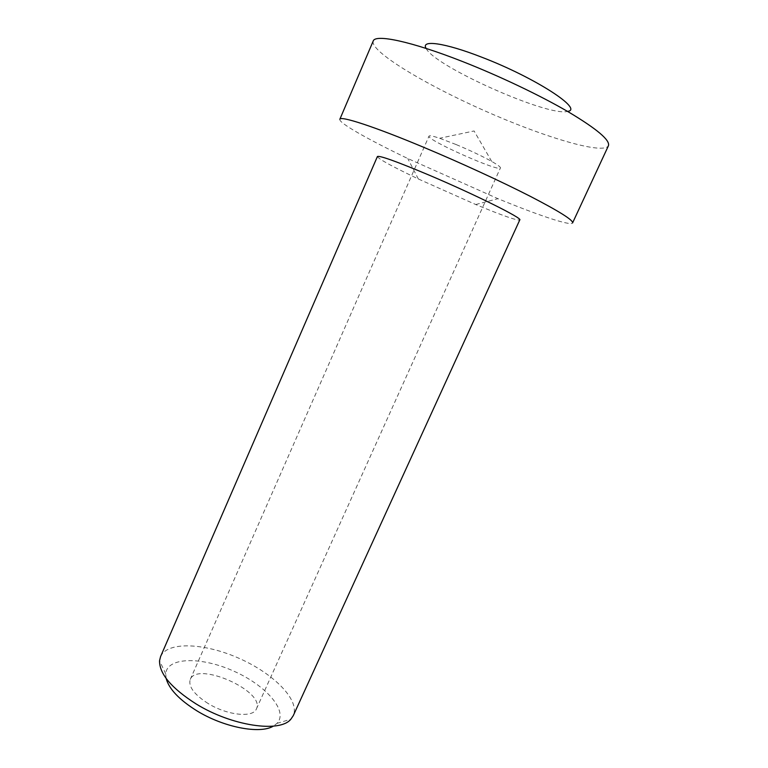 <?xml version="1.0" encoding="UTF-8"?>
<svg xmlns="http://www.w3.org/2000/svg" width="768" height="768" viewBox="0 0 768 768"><rect width="100%" height="100%" fill="white"/><g stroke="black" fill="none" stroke-linecap="round" stroke-linejoin="round"><path stroke-width="0.58" stroke-dasharray="3.84 2.88" d="M456.038 144.518L439.67 138.269C433.027 136.051 429.466 135.331 429.005 136.118C426.038 139.68 499.757 172.502 500.429 167.914C500.698 167.05 497.779 164.89 491.693 161.424C481.958 156.038 470.074 150.394 456.038 144.518M160.57 656.582C167.424 641.098 204.864 642.96 239.251 658.416C273.744 673.632 300.182 700.205 293.261 715.661M166.128 678.413L165.725 673.843C166.963 656.918 201.485 656.554 233.616 671.078C265.91 685.238 288.739 711.13 276.989 723.379L273.322 726.144M208.08 703.488C194.093 694.464 188.15 686.448 190.253 679.44C197.117 660.787 265.68 691.315 256.416 708.902C253.267 718.032 227.299 715.43 208.08 703.488M339.84 119.28C338.314 122.707 368.208 139.526 407.77 158.525L497.981 198.691C538.57 215.386 571.075 226.339 572.592 222.912M373.2 41.05C369.83 51.197 424.109 83.923 483.331 110.208C542.486 136.637 603.13 155.069 608.419 145.776M426.134 48.442C434.688 66.442 548.4 117.072 567.504 111.389M377.405 156.528C378.509 159.014 392.15 166.493 418.33 178.973L475.718 204.518C502.512 215.635 517.2 220.762 519.782 219.917M491.693 161.424L474.086 130.963L439.67 138.269M276.989 723.379L290.88 719.194M165.725 673.843L159.542 660.71M256.416 708.902L500.429 167.914M190.253 679.44L429.005 136.118M475.718 204.518L497.981 198.691M418.33 178.973L407.77 158.525"/><path stroke-width="1.15" d="M196.051 703.901C171.494 688.224 159.322 673.824 159.542 660.71L160.57 656.582L377.405 156.528C379.622 155.366 397.018 161.635 429.6 175.334C474.97 194.554 523.008 218.506 519.782 219.917L293.261 715.661L290.88 719.194C280.013 733.027 231.773 726.086 196.051 703.901M273.322 726.144C260.016 734.333 223.584 727.382 196.675 710.707C179.146 699.686 168.96 688.915 166.128 678.413M424.541 147.667C374.237 126.547 340.31 115.594 339.84 119.28L373.2 41.05C375.139 33.869 411.014 41.261 462.422 61.488C499.488 76.022 540.586 95.635 568.723 112.099C597.149 129.12 610.378 140.352 608.419 145.776L572.592 222.912C573.312 220.176 559.19 211.306 530.246 196.31C501.677 181.68 460.819 162.864 424.541 147.667M567.504 111.389C584.294 109.738 535.238 77.645 481.795 57.226C444.566 42.643 420.403 39.504 426.134 48.442"/></g></svg>
